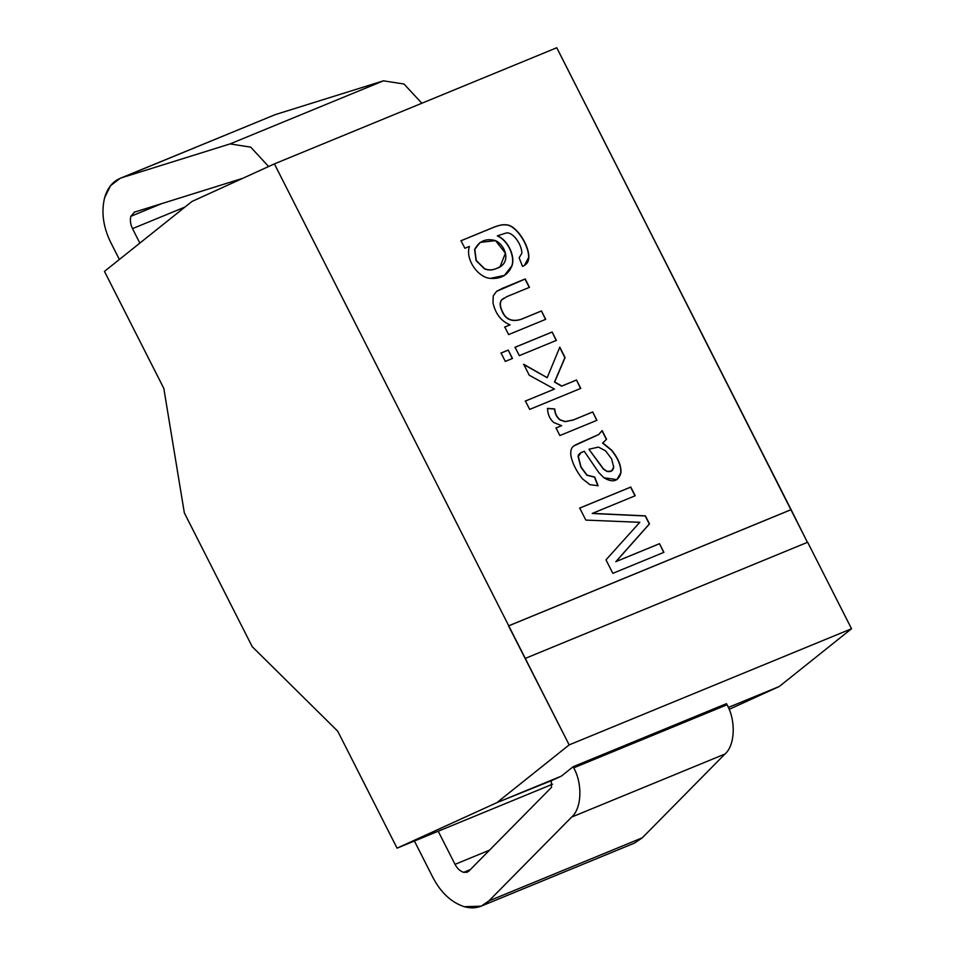 <?xml version="1.0" encoding="UTF-8"?>
<svg xmlns="http://www.w3.org/2000/svg" width="955" height="955" viewBox="0 0 955 955"><rect width="100%" height="100%" fill="white"/><g stroke="black" fill="none" stroke-linecap="round" stroke-linejoin="round"><path stroke-width="1.43" d="M274.395 163.89L508.729 625.788L791.098 509.648L556.765 47.75L274.395 163.89L191.907 201.505L104.453 271.387L163.806 388.375L184.339 512.871L252.227 646.69L337.712 731.172L397.065 848.159L496.887 802.642L569.156 744.888L274.395 163.89L556.765 47.75L807.452 542.368L791.098 509.648L508.549 625.907L790.907 509.767L508.549 625.907L569.156 744.888L851.526 628.748L807.644 542.249L525.274 658.401L807.644 542.249L851.526 628.748L779.256 686.502L729.131 709.35L779.256 686.502L728.319 707.452L779.256 686.502L851.526 628.748L569.156 744.888L496.887 802.642L397.065 848.159L337.712 731.172L252.227 646.69L184.339 512.871L163.806 388.375L104.453 271.387L191.907 201.505L274.395 163.89M504.801 327.016L508.645 334.584L545.711 319.328L541.449 310.948L521.191 319.28C511.964 322.086 505.649 319.364 502.235 311.091C499.966 306.269 499.763 302.556 501.638 299.942L506.89 296.623L529.476 287.336L506.89 296.623L501.638 299.942C499.763 302.556 499.966 306.269 502.235 311.091C505.649 319.364 511.964 322.086 521.191 319.28L541.449 310.948L545.711 319.328L508.645 334.584L504.801 327.016L510.077 324.843C501.196 321.25 495.49 313.897 492.971 302.783L493.258 295.835L496.6 291.323L525.214 278.944L529.476 287.336L525.214 278.944L502.437 288.315L496.6 291.323L493.258 295.835L492.971 302.783C495.49 313.897 501.196 321.25 510.077 324.843L504.61 327.123M501.065 353.016L508.239 350.067L512.489 358.447L505.314 361.408L501.065 353.016L505.314 361.408L512.489 358.447L508.239 350.067L512.298 358.567L508.239 350.067L501.065 353.016M554.76 408.955C555.082 413.658 556.908 417.299 560.251 419.866C556.908 417.299 555.082 413.658 554.76 408.955L547.537 408.394L554.76 408.955M565.264 421.549L573.322 419.937L592.709 411.963L596.935 420.307L559.869 435.552L556.037 427.983L561.647 425.679L553.816 422.564C549.77 419.042 547.669 414.315 547.537 408.394C547.669 414.315 549.77 419.042 553.816 422.564L561.647 425.679L556.037 427.983L559.869 435.552L596.935 420.307L592.709 411.963L596.744 420.427L592.709 411.963L573.322 419.937L565.264 421.549L560.251 419.866M615.999 561.576L659.523 543.67L663.916 552.336L612.835 573.346L605.995 559.845L639.802 522.301L585.833 520.093L579.721 508.06L630.801 487.05L635.218 495.752L592.398 513.372L645.413 515.867L649.484 523.889L615.999 561.576L649.484 523.889L645.413 515.867L592.398 513.372L635.218 495.752L630.801 487.05L579.721 508.06L585.833 520.093L639.802 522.301L605.995 559.845L612.835 573.346L663.916 552.336L659.523 543.67L663.725 552.456L659.523 543.67L615.999 561.576M573.776 445.961L598.594 434.597L601.972 430.729L606.556 439.276L602.617 443.084L606.556 439.276L602.163 430.61L598.785 434.477L579.554 443.001L598.785 434.477L602.163 430.61L606.556 439.276L602.796 442.965L611.594 450.092C618.267 458.281 621.383 465.837 620.953 472.749C618.458 481.404 612.788 483.075 603.93 477.763L598.785 472.558L584.245 451.261C580.127 452.718 578.145 454.473 578.312 456.514L581.046 467.019L587.05 475.124L594.69 477.046L598.105 485.725L589.88 484.651L582.371 478.765C576.748 471.675 573.036 464.488 571.209 457.17C570.063 451.643 570.983 447.871 573.967 445.842C570.983 447.871 570.063 451.643 571.209 457.17C573.036 464.488 576.748 471.675 582.371 478.765L589.88 484.651L598.105 485.725L594.69 477.046L587.05 475.124L581.046 467.019L578.312 456.514L581.022 452.67L584.245 451.261L598.785 472.558L603.93 477.763L616.918 479.625L620.953 472.749C621.383 465.837 618.267 458.281 611.594 450.092L602.856 442.941M561.838 386.035L576.498 380.006L580.747 388.399L529.667 409.409L525.417 401.016L554.461 389.079L529.273 375.243L523.722 364.297L547.191 377.679L559.821 347.143L565.085 357.54L554.664 381.94L561.838 386.035L554.664 381.94L565.085 357.54L559.821 347.143L547.191 377.679L523.722 364.297L529.273 375.243L554.461 389.079L525.417 401.016L529.667 409.409L580.747 388.399L576.498 380.006L580.556 388.518L576.498 380.006L561.838 386.035M515.067 347.25L552.133 332.006L556.395 340.398L519.329 355.642L515.067 347.25L519.329 355.642L556.395 340.398L552.133 332.006L556.204 340.517L552.133 332.006L515.067 347.25M464.858 248.276L461.026 240.72L493.055 227.541C498.796 225.165 503.285 224.282 506.496 224.879C515.951 224.903 529.225 245.053 528.819 257.349C528.688 261.837 526.575 264.833 522.481 266.35L519.138 257.802L521.896 253.194C521.657 243.632 512.19 231.086 505.875 233.116L497.531 235.778C508.943 240.851 515.354 257.432 511.916 265.848C508.287 274.909 501.136 279.087 490.44 278.371C478.36 277.869 464.99 259.45 469.418 246.402L464.858 248.276L461.026 240.72L493.055 227.541C498.796 225.165 503.285 224.282 506.496 224.879C515.951 224.903 529.225 245.053 528.819 257.349L524.558 265.347L522.481 266.35L519.138 257.802L521.896 253.194C521.657 243.632 512.19 231.086 505.875 233.116L497.531 235.778C508.943 240.851 515.354 257.432 511.916 265.848L504.467 275.41L490.44 278.371C478.36 277.869 464.99 259.45 469.418 246.402M552.539 784.198L397.065 848.159L552.539 784.198M551.429 780.653L496.887 802.642L561.397 776.105L573.131 766.722L726.48 703.656L573.131 766.722L561.397 776.105L551.429 780.653M579.53 508.179L630.801 487.05L635.027 495.872L630.61 487.169L579.53 508.179M592.207 513.48L645.413 515.867L649.484 523.889L615.808 561.695L659.332 543.789L615.808 561.695L649.293 524.009L645.222 515.975L592.207 513.48M602.796 442.965L611.403 450.211C618.076 458.4 621.192 465.945 620.762 472.868L616.823 479.685L620.762 472.868C621.192 465.945 618.076 458.4 611.403 450.211L602.617 443.084L606.365 439.396L602.88 432.52M584.054 451.381L580.831 452.789L578.121 456.633L580.855 467.126L586.859 475.244L594.69 477.046L597.914 485.844L594.499 477.166L586.859 475.244L580.855 467.126L578.121 456.633C577.954 454.592 579.936 452.837 584.054 451.381M598.785 434.477L579.363 443.12M579.554 443.001L574.803 445.257M589.151 449.196L598.439 447.083L605.613 450.856L611.594 458.913L613.719 467.079L611.522 470.994L607.237 471.4L603.512 468.905L588.96 449.304L603.512 468.905L607.237 471.4C610.961 472.2 613.122 470.755 613.719 467.079L611.594 458.913L605.613 450.856L598.439 447.083L589.151 449.196M611.522 470.994L607.046 471.507L603.321 469.024L588.96 449.304L603.321 469.024L607.046 471.507L611.427 471.054M555.846 428.103L561.647 425.679L555.846 428.103M560.06 419.973C556.717 417.407 554.891 413.778 554.569 409.074L547.346 408.513L554.569 409.074C554.891 413.778 556.717 417.407 560.06 419.973L565.074 421.668L573.131 420.057L592.518 412.083L573.131 420.057L565.074 421.668M525.226 401.136L554.461 389.079L525.226 401.136M523.531 364.416L547.191 377.679L523.531 364.416M559.63 347.262L565.085 357.54L554.473 382.06L561.647 386.154L576.307 380.126L561.647 386.154L554.473 382.06L564.894 357.659L559.63 347.262M500.874 353.135L508.048 350.187L500.874 353.135M514.888 347.369L551.942 332.125L514.888 347.369M541.449 310.948L545.52 319.448L541.449 310.948M497.292 290.845L496.6 291.323M496.409 291.442L525.214 278.944L529.285 287.443L525.023 279.063L496.409 291.442M503.703 298.211L501.447 300.061C499.572 302.675 499.775 306.388 502.044 311.211C505.458 319.471 511.773 322.205 521 319.4L541.258 311.067L521 319.4C511.773 322.205 505.458 319.471 502.044 311.211C499.775 306.388 499.572 302.675 501.447 300.061L503.703 298.211M460.835 240.827L492.864 227.66C498.606 225.285 503.094 224.401 506.305 224.986C515.76 225.022 529.034 245.16 528.628 257.468L524.462 265.406L528.628 257.468C529.034 245.16 515.76 225.022 506.305 224.986C503.094 224.401 498.606 225.285 492.864 227.66L460.835 240.827M497.34 235.897C508.752 240.97 515.163 257.552 511.725 265.968L504.371 275.47L511.725 265.968C515.163 257.552 508.752 240.97 497.34 235.897M480.067 242.475L474.587 249.386L476.091 260.62L484.388 268.785C487.969 270.468 492.016 270.384 496.505 268.534L499.966 266.779M500.062 266.732L496.696 268.415C492.207 270.265 488.16 270.349 484.567 268.665L476.282 260.5L474.778 249.267L480.162 242.415L495.538 240.624L505.41 253.206L500.062 266.732L496.505 268.534C492.016 270.384 487.969 270.468 484.388 268.785L476.091 260.62L474.587 249.386L479.995 242.522M496.696 268.415C511.844 263.401 505.84 245.602 495.538 240.624C486.143 238.07 479.219 240.947 474.778 249.267L476.282 260.5L484.567 268.665C488.16 270.349 492.207 270.265 496.696 268.415M271.697 116.092L120.151 178.334L275.35 114.588L122.013 177.654L230.095 143.907L383.444 80.829L275.35 114.588L383.444 80.829L230.095 143.907L250.747 147.154L268.618 166.528L250.747 147.154L230.095 143.907L122.013 177.654C113.454 180.555 107.664 187.24 104.632 197.697L110.541 185.664L120.151 178.334M421.847 103.247L403.989 84.016L383.444 80.829L403.989 84.016L421.847 103.247M727.042 704.766L726.48 703.656L727.042 704.766L573.704 767.844L727.042 704.766C736.09 720.715 735.052 745.473 724.964 754.02C735.052 745.473 736.09 720.715 727.042 704.766M573.131 766.722L573.704 767.844C582.741 783.792 581.702 808.539 571.627 817.086L724.964 754.02L571.627 817.086L488.924 900.887L642.273 837.822L724.964 754.02L642.273 837.822L488.924 900.887L481.153 906.152L464.333 906.713C451.512 902.523 441.091 892.901 433.093 877.848L414.41 841.021L433.093 877.848C441.091 892.901 451.512 902.523 464.333 906.713C474.014 909.339 482.203 907.405 488.924 900.887L571.627 817.086C581.702 808.539 582.741 783.792 573.704 767.844L573.131 766.722M481.153 906.152L634.502 843.086L642.273 837.822L625.274 844.805M438.214 831.232L455.022 864.347L489.521 850.153L455.022 864.347C457.23 868.513 460.119 871.187 463.676 872.345L470.326 869.611L463.676 872.345L467.198 872.225L468.821 871.127L551.524 787.326L551.238 780.283L551.524 787.326L468.821 871.127L463.676 872.345C460.119 871.187 457.23 868.513 455.022 864.347L438.214 831.232M134.5 212.117L130.847 216.319L134.5 212.117L242.797 178.299L134.106 212.261M130.847 216.319L161.789 203.594L130.847 216.319C129.892 220.259 130.441 224.365 132.506 228.627L184.972 207.056L132.506 228.627L139.848 243.107L132.506 228.627C130.441 224.365 129.892 220.259 130.847 216.319M119.375 259.474L110.577 242.14C103.14 226.753 101.158 211.938 104.632 197.697C101.158 211.938 103.14 226.753 110.577 242.14L119.375 259.474"/></g></svg>
